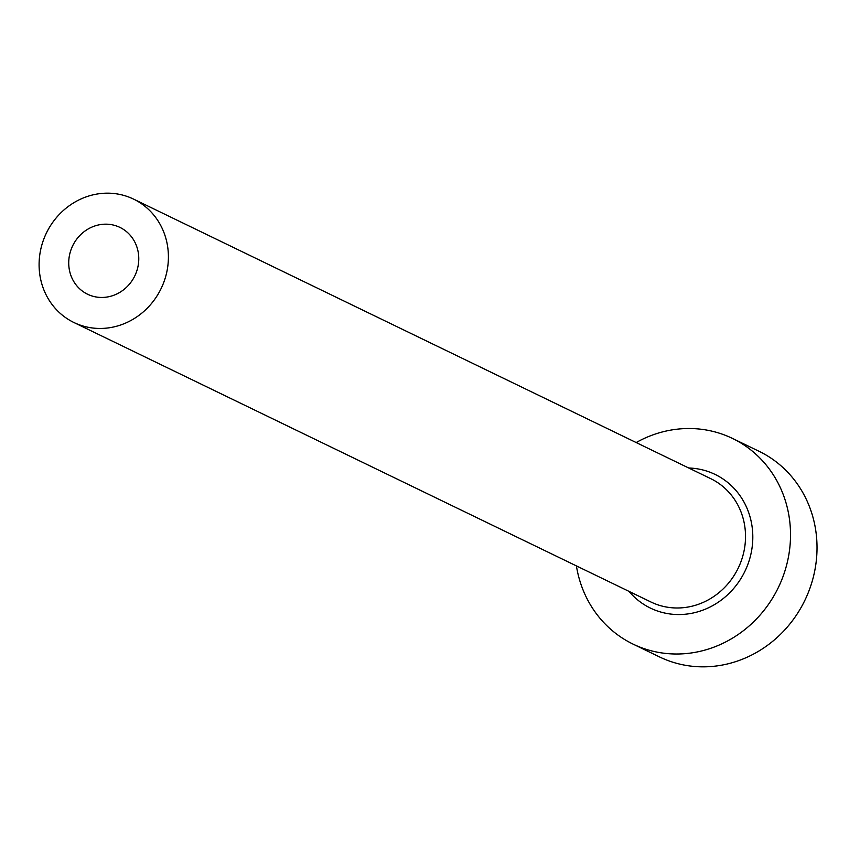 <?xml version="1.0" encoding="UTF-8"?>
<svg xmlns="http://www.w3.org/2000/svg" width="860" height="860" viewBox="0 0 860 860"><rect width="100%" height="100%" fill="white"/><g stroke="black" fill="none" stroke-linecap="round" stroke-linejoin="round"><path stroke-width="1.29" d="M71.369 248.798A37.12 34.518 -64.2 0 0 87.569 294.227A37.12 34.518 -64.2 0 0 136.127 272.835A37.12 34.518 -64.2 0 0 119.938 227.405A37.12 34.518 -64.2 0 0 71.369 248.798M163.529 282.994A68.531 63.726 -64.2 0 0 133.623 199.133A68.531 63.726 -64.2 0 0 43.978 238.628A68.531 63.726 -64.2 0 0 73.874 322.489A68.531 63.726 -64.2 0 0 163.529 282.994M576.415 565.901A114.23 106.199 -64.2 0 0 632.971 644.065A114.23 106.199 -64.2 0 0 782.385 578.232A114.23 106.199 -64.2 0 0 732.548 438.46A114.23 106.199 -64.2 0 0 636.163 442.545M632.971 644.065L659.459 656.889A114.23 106.199 -64.2 0 0 808.884 591.067A114.23 106.199 -64.2 0 0 759.047 451.285L732.548 438.46M688.742 468.001A74.25 69.036 115.8 0 1 747.523 565.289A74.25 69.036 115.8 0 1 628.993 591.368M73.874 322.489L650.988 602.021A68.531 63.726 -64.2 0 0 740.643 562.526A68.531 63.726 -64.2 0 0 710.747 478.665L133.623 199.133"/></g></svg>
